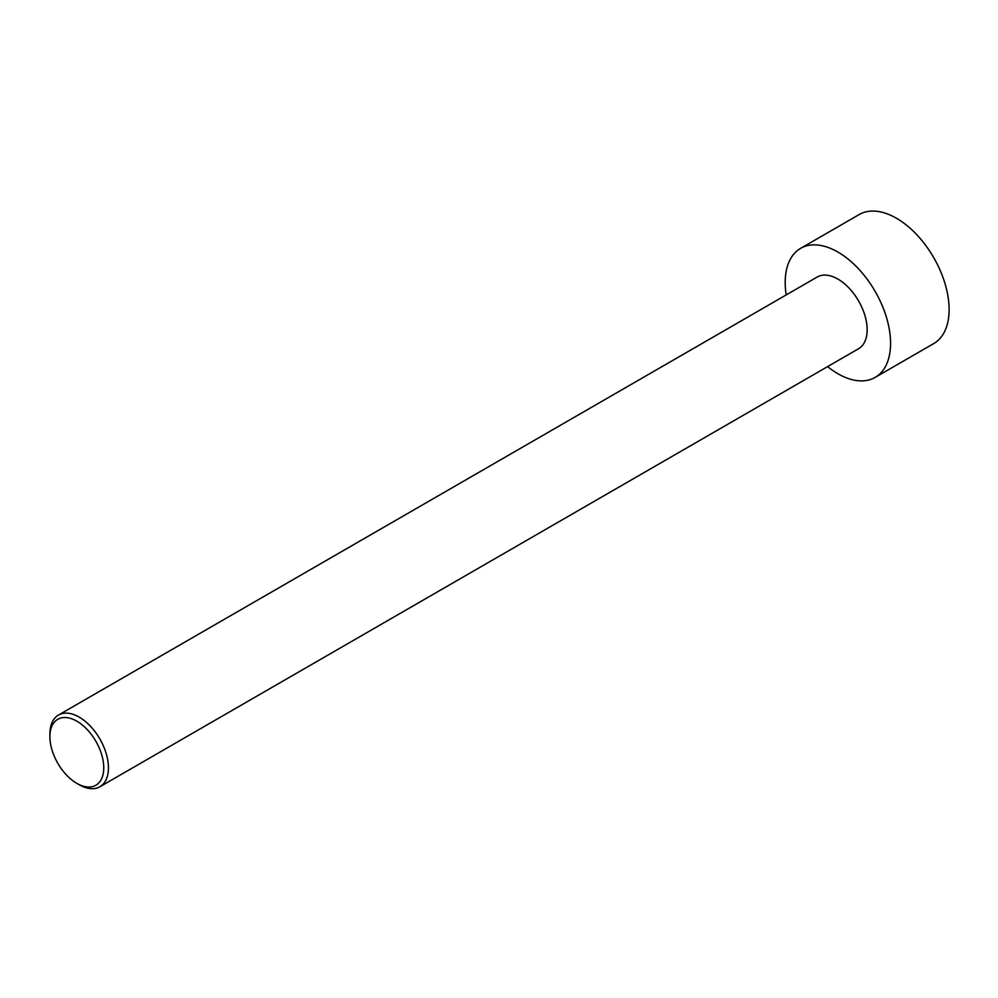 <?xml version="1.0" encoding="UTF-8"?>
<svg xmlns="http://www.w3.org/2000/svg" width="998" height="998" viewBox="0 0 998 998"><rect width="100%" height="100%" fill="white"/><g stroke="black" fill="none" stroke-linecap="round" stroke-linejoin="round"><path stroke-width="1.5" d="M786.212 294.921A74.513 43.014 60 0 1 800.621 248.352L859.166 214.558A74.513 43.014 60 0 1 896.429 218.238A74.513 43.014 60 0 1 945.106 283.906A74.513 43.014 60 0 1 933.679 343.611L875.134 377.406A74.513 43.014 60 0 1 827.604 366.615M800.621 248.352A74.513 43.014 60 0 1 837.883 252.045A74.513 43.014 60 0 1 886.561 317.701A74.513 43.014 60 0 1 875.134 377.406M79.166 784.715L76.834 783.368L79.166 784.715A41.392 23.902 -120 0 0 99.875 786.773A41.392 23.902 -120 0 0 106.212 753.602A41.392 23.902 -120 0 0 79.166 717.113A41.392 23.902 -120 0 0 58.47 715.067A41.392 23.902 -120 0 0 49.9 734.017L49.9 736.724A38.086 21.993 -120 0 0 76.834 783.368A38.086 21.993 -120 0 0 103.755 767.824A38.086 21.993 -120 0 0 76.834 721.18A38.086 21.993 -120 0 0 49.9 736.724M58.47 715.067L817.187 277.032A41.392 23.902 60 0 1 837.883 279.078A41.392 23.902 60 0 1 864.929 315.555A41.392 23.902 60 0 1 858.579 348.726L99.875 786.773"/></g></svg>

